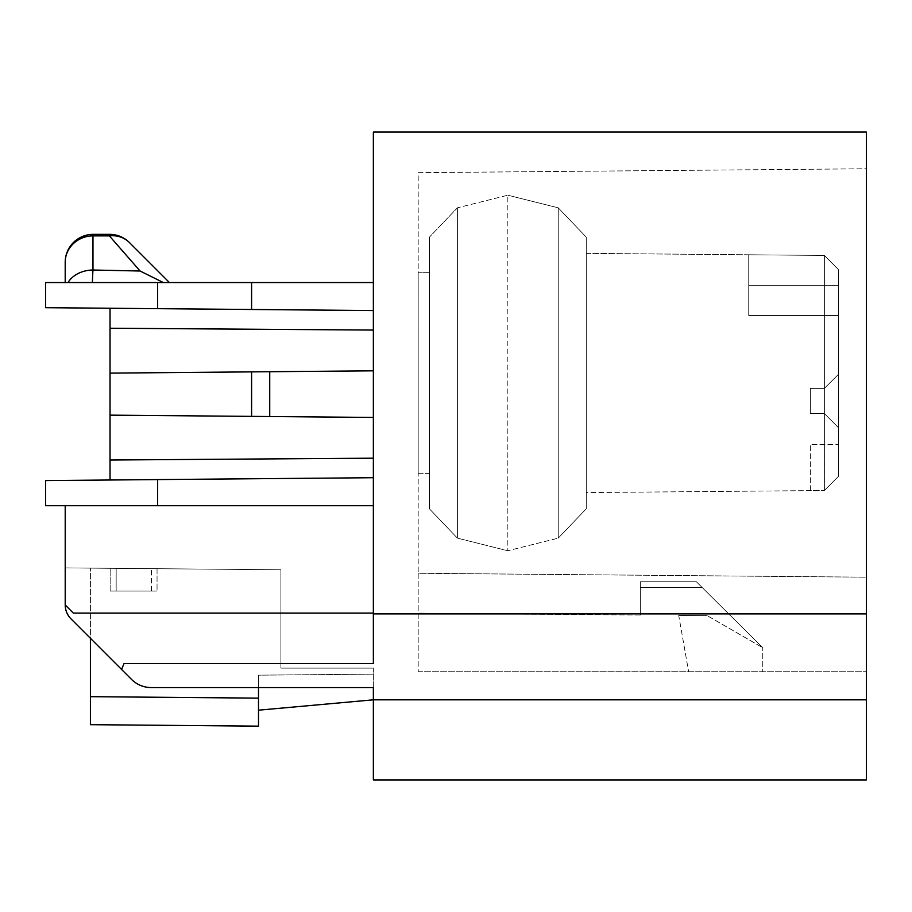 <?xml version="1.0" encoding="UTF-8"?>
<svg xmlns="http://www.w3.org/2000/svg" width="912" height="912" viewBox="0 0 912 912"><rect width="100%" height="100%" fill="white"/><g stroke="black" fill="none" stroke-linecap="round" stroke-linejoin="round"><path stroke-width="0.68" stroke-dasharray="4.56 3.42" d="M121.581 669.465L124.043 663.514L373.361 663.514L124.043 663.514L121.581 669.465L124.043 663.514L373.361 663.514L373.361 132.058L866.4 132.058L866.4 779.942L373.361 779.942L373.361 668.108L280.919 668.108L280.919 569.783L157.046 568.7L157.046 591.067L110.158 591.067L157.046 591.067L116.166 591.067L116.166 568.347L116.166 591.067L110.158 591.067L110.158 568.29L110.158 591.067L157.046 591.067L157.046 568.7L65.208 567.902L280.919 569.783L280.919 668.108L280.919 569.783L90.413 568.119L280.919 569.783L280.919 668.108L373.361 668.108L373.361 699.823L373.361 687.58L151.289 687.58A28.01 28.01 0 0 1 131.488 679.372L70.954 618.838L131.488 679.372C137.005 684.718 143.606 687.454 151.289 687.58C143.606 687.454 137.005 684.718 131.488 679.372L70.954 618.838A19.608 19.608 0 0 1 65.208 604.975L73.336 613.092L373.361 613.092L373.361 417.434L373.361 458.189L110.033 460.013L110.033 415.142L373.361 417.434L373.361 330.064L373.361 417.434L269.735 416.533L269.735 371.72L110.033 373.122L110.033 415.142L269.735 416.533L269.735 371.72L373.361 370.819L110.033 373.122L373.361 370.819M280.919 668.108L373.361 668.108L280.919 668.108M373.361 330.064L373.361 310.547L110.033 308.256L373.361 310.547L373.361 282.538L373.361 330.064L110.033 328.24L110.033 373.122M65.208 505.715L373.361 505.715L65.208 505.715L65.208 604.975L73.336 613.092L373.361 613.092L373.361 663.514L373.361 477.706L110.033 480.008L373.361 477.706L157.651 479.587L157.651 505.715L45.6 505.715M457.402 207.822L457.402 538.137L429.392 508.793L429.392 237.166L429.392 508.793L457.402 538.137L507.824 550.745L457.402 538.137L457.402 207.822L429.392 237.166L457.402 207.822L507.824 195.214L507.824 550.745L558.247 538.137L507.824 550.745L507.824 195.214L457.402 207.822M558.247 207.822L558.247 538.137L586.268 508.793L558.247 538.137L558.247 207.822L507.824 195.214L558.247 207.822L586.268 237.166L586.268 508.793L586.268 237.166L558.247 207.822M586.268 492.594L586.268 253.365L824.38 255.44L838.39 269.576L838.39 476.383L824.38 490.508L824.38 255.44L838.39 269.576L838.39 476.383L838.39 444.418L838.39 476.383L824.38 490.508L824.38 255.44L586.268 253.365L586.268 492.594L824.38 490.508L838.39 476.383L824.38 490.508L810.369 490.633L810.369 444.418L838.39 444.418L810.369 444.418L810.369 490.633L824.38 490.508L586.268 492.594M866.4 168.766L866.4 577.182L866.4 168.766L418.186 172.676L418.186 573.272L866.4 577.182L866.4 671.734L866.4 577.182L418.186 573.272L418.186 172.676L866.4 168.766M838.39 427.603L838.39 374.376L838.39 427.603L838.39 374.376L838.39 427.603L838.39 374.376L838.39 427.603L838.39 374.376L838.39 427.603L838.39 374.376L838.39 427.603L824.38 413.592L824.38 388.387L838.39 374.376L824.38 388.387L824.38 413.592L824.38 388.387L838.39 374.376L824.38 388.387L838.39 374.376L824.38 388.387L838.39 374.376L824.38 388.387L824.38 413.592L838.39 427.603L824.38 413.592L838.39 427.603L824.38 413.592L824.38 388.387L824.38 413.592L810.369 413.592L810.369 388.387L810.369 413.592L810.369 388.387L810.369 413.592L810.369 388.387L810.369 413.592L810.369 388.387L810.369 413.592L810.369 388.387L810.369 413.592L824.38 413.592L810.369 413.592L824.38 413.592L810.369 413.592L824.38 413.592L824.38 388.387L810.369 388.387L824.38 388.387L810.369 388.387L824.38 388.387L810.369 388.387L824.38 388.387L824.38 413.592L838.39 427.603L824.38 413.592L838.39 427.603L824.38 413.592L810.369 413.592L824.38 413.592L810.369 413.592L824.38 413.592L824.38 388.387L810.369 388.387L824.38 388.387L810.369 388.387L824.38 388.387L824.38 413.592L838.39 427.603M838.39 269.576L838.39 315.552L748.741 315.552L748.741 254.779L748.741 315.552L838.39 315.552L748.741 315.552L748.741 254.779L748.741 285.684L838.39 285.684L838.39 315.552L748.741 315.552L748.741 285.684L838.39 285.684L838.39 315.552L838.39 285.684L838.39 315.552L838.39 285.684L838.39 315.552L838.39 285.684L748.741 285.684L748.741 315.552L838.39 315.552L748.741 315.552L748.741 285.684L838.39 285.684L748.741 285.684L748.741 315.552L748.741 285.684L838.39 285.684L748.741 285.684L838.39 285.684L838.39 269.576L838.39 285.684L838.39 269.576L838.39 285.684L838.39 269.576L838.39 285.684L838.39 269.576L824.38 255.44L748.741 254.779L824.38 255.44L838.39 269.576L824.38 255.44L748.741 254.779L824.38 255.44L838.39 269.576L824.38 255.44L748.741 254.779L824.38 255.44L838.39 269.576L824.38 255.44L748.741 254.779L824.38 255.44L838.39 269.576M429.392 272.346L429.392 473.602L418.186 473.704L418.186 272.255L418.186 473.704L429.392 473.602L429.392 272.346L418.186 272.255L429.392 272.346M418.186 573.272L418.186 671.734L418.186 573.272L866.4 577.182L418.186 573.272M866.4 613.89L373.361 613.89M373.361 505.715L157.651 505.715M45.6 480.567L157.651 479.587M65.208 567.902L65.333 607.164L67.146 613.48L70.954 618.838L67.146 613.48L65.333 607.164L65.208 567.902M373.361 687.58L151.289 687.58L373.361 687.58M640.361 581.765L696.392 581.765L640.361 581.765L640.361 587.374L702.023 587.374L640.361 587.374L702.023 587.374L696.392 581.765L640.361 581.765L696.392 581.765L762.751 647.714L707.199 615.646L762.751 647.714L696.392 581.765L762.751 647.714L762.751 671.734L762.751 647.714L702.023 587.374L640.361 587.374L640.361 581.765L640.361 615.064L640.361 581.765M678.71 615.395L707.199 615.646L678.71 615.395L688.64 671.734L678.71 615.395M418.186 671.734L866.4 671.734L418.186 671.734M640.361 615.064L418.186 613.115L640.361 615.064M258.495 687.58L258.495 675.165L373.361 674.162L258.495 675.165L373.361 674.162L258.495 675.165L258.495 698.136L90.413 696.665L90.413 568.119L90.413 638.297M258.495 710.186L258.495 675.165L258.495 710.186L373.361 699.823L866.4 699.823M151.449 591.067L151.449 568.655L151.449 591.067M90.413 696.665L90.413 724.675M65.208 604.975L73.336 613.092L373.361 613.092M748.741 315.552L838.39 315.552L748.741 315.552M251.598 371.879L251.598 416.374M373.361 417.434L110.033 415.142M269.735 416.533L269.735 371.72M251.598 282.538L251.598 309.487L251.598 282.538L251.598 309.487L157.651 308.666L157.651 282.538L373.361 282.538M109.611 234.35A28.01 0.752 90 0 0 109.372 235.889L140.095 271.012L163.328 282.538L68.012 282.538A28.01 22.241 0 0 1 92.967 270.02L92.967 235.866L109.372 235.889A28.01 25.205 135 0 1 129.424 242.558A28.01 28.01 0 0 0 109.611 234.35L93.206 234.35A28.01 0.752 90 0 0 92.967 235.866A28.01 26.494 -0 0 0 65.197 262.371L65.197 282.538M140.095 271.012L92.967 270.02A28.01 1.037 91 0 0 92.397 282.538M157.651 308.666L45.6 307.686L45.6 282.538M373.361 310.547L251.598 309.487M824.38 388.387L838.39 374.376L824.38 388.387"/><path stroke-width="1.37" d="M121.581 669.465L131.488 679.372A28.01 28.01 0 0 0 151.289 687.58L373.361 687.58L373.361 779.942L866.4 779.942L866.4 132.058L373.361 132.058L373.361 663.514L124.043 663.514L121.581 669.465L70.954 618.838A19.608 19.608 0 0 1 65.208 604.975L65.208 505.715M373.361 505.715L45.6 505.715L45.6 480.567L373.361 477.706L373.361 458.189L110.033 460.013L110.033 415.142L269.735 416.533L269.735 371.72L110.033 373.122L110.033 415.142M866.4 613.89L373.361 613.89M110.033 480.008L110.033 460.013L110.033 480.008M373.361 330.064L110.033 328.24L110.033 308.256L110.033 373.122M45.6 505.715L45.6 480.567M90.413 638.297L90.413 724.675L258.495 726.146L258.495 698.136L258.495 710.186L373.361 699.823L866.4 699.823M258.495 687.58L258.495 698.136L90.413 696.665M90.413 724.675L258.495 726.146L258.495 710.186M65.208 604.975L73.336 613.092L373.361 613.092M373.361 370.819L269.735 371.72M373.361 417.434L269.735 416.533M251.598 371.879L251.598 416.374M157.651 282.538L45.6 282.538L157.651 282.538L157.651 308.666L251.598 309.487L251.598 282.538L157.651 282.538M251.598 282.538L373.361 282.538M68.012 282.538L92.397 282.538A28.01 1.037 -89 0 1 92.967 270.02A28.01 22.241 180 0 0 68.012 282.538M140.095 271.012L92.967 270.02L92.967 235.866L109.372 235.889L140.095 271.012L163.328 282.538L169.404 282.538L92.397 282.538M109.611 234.35A28.01 28.01 0 0 1 129.424 242.558A28.01 25.205 -45 0 0 109.372 235.889A28.01 0.752 -90 0 1 109.611 234.35L93.206 234.35A28.01 28.01 0 0 0 65.197 262.371A28.01 28.01 0 0 1 93.206 234.35A28.01 0.752 -90 0 0 92.967 235.866A28.01 26.494 180 0 0 65.197 262.371L65.197 282.538M169.404 282.538L129.424 242.558L169.404 282.538M157.651 308.666L45.6 307.686L45.6 282.538M251.598 309.487L373.361 310.547M157.651 479.587L157.651 505.715"/></g></svg>
